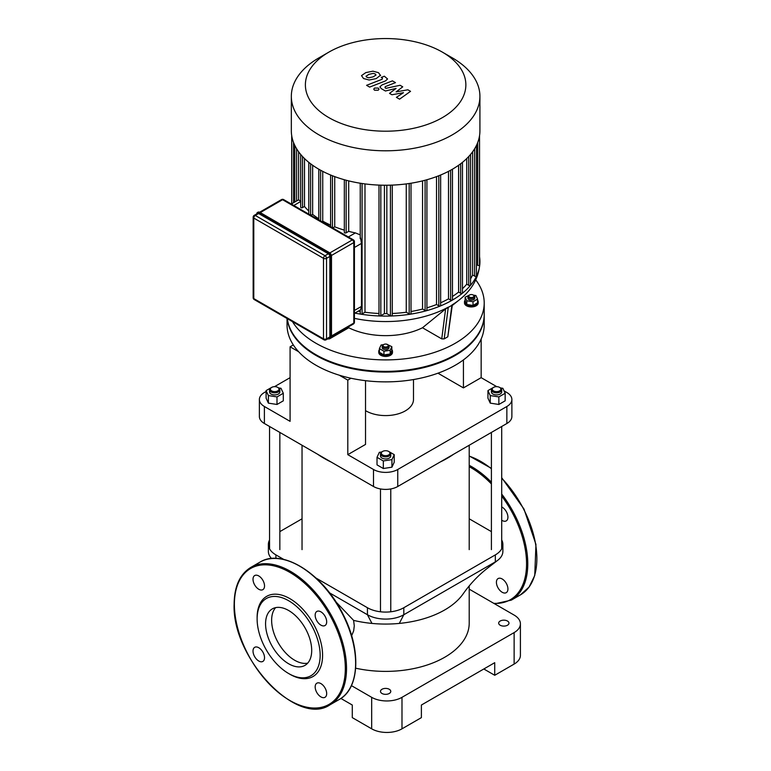 <?xml version="1.0" encoding="UTF-8"?>
<svg xmlns="http://www.w3.org/2000/svg" width="771" height="771" viewBox="0 0 771 771"><rect width="100%" height="100%" fill="white"/><g stroke="black" fill="none" stroke-linecap="round" stroke-linejoin="round"><path stroke-width="1.16" d="M253.013 651.052A8.144 4.703 60 0 1 254.7 647.322A8.144 4.703 60 0 1 262.844 652.025A8.144 4.703 60 0 1 262.844 661.431A8.144 4.703 60 0 1 256.57 659.244A8.144 4.703 60 0 1 253.013 651.052M320.929 696.907A8.144 4.703 60 0 1 315.609 689.727A8.144 4.703 60 0 1 316.852 683.202A8.144 4.703 60 0 1 324.996 687.905A8.144 4.703 60 0 1 324.996 697.312A8.144 4.703 60 0 1 320.929 696.907M326.682 621.812A8.144 4.703 60 0 1 324.996 625.541A8.144 4.703 60 0 1 316.852 620.838A8.144 4.703 60 0 1 316.852 611.442A8.144 4.703 60 0 1 323.126 613.62A8.144 4.703 60 0 1 326.682 621.812M258.777 575.956A8.144 4.703 60 0 1 264.096 583.136A8.144 4.703 60 0 1 262.844 589.661A8.144 4.703 60 0 1 254.7 584.958A8.144 4.703 60 0 1 254.7 575.552A8.144 4.703 60 0 1 258.777 575.956M257.119 617.532A46.289 26.725 60 0 1 289.848 598.633A46.289 26.725 60 0 1 322.586 655.331A46.289 26.725 60 0 1 289.848 674.23L288.633 673.526A44.573 25.732 60 0 1 257.119 618.94L257.119 617.532M257.119 618.94A44.573 25.732 60 0 1 288.643 600.734A44.573 25.732 60 0 1 320.158 655.331A44.573 25.732 60 0 1 288.633 673.526M271.633 620.318A32.623 18.832 60 0 1 275.642 607.625A32.623 18.832 60 0 0 278.389 643.053A32.623 18.832 60 0 0 307.696 663.137A32.623 18.832 60 0 1 283.921 650.955A32.623 18.832 60 0 1 271.633 620.318M265.571 623.816A32.623 18.832 60 0 1 272.327 608.888A32.623 18.832 60 0 1 304.95 627.719A32.623 18.832 60 0 1 304.95 665.383A32.623 18.832 60 0 1 279.815 656.641A32.623 18.832 60 0 1 265.571 623.816M502.172 592.263A8.144 4.703 -120 0 0 506.239 592.668A8.144 4.703 -120 0 0 506.239 583.262A8.144 4.703 -120 0 0 498.095 578.568A8.144 4.703 -120 0 0 496.852 585.093A8.144 4.703 -120 0 0 502.172 592.263M501.699 520.203A8.144 4.703 -120 0 0 506.239 520.907A8.144 4.703 -120 0 0 507.925 517.177A8.144 4.703 -120 0 0 501.699 506.952M258.632 213.528A2.14 1.234 -120 0 0 257.562 213.422L254.228 215.35A2.14 2.14 0 0 0 253.158 217.21A2.14 1.234 0 0 0 253.784 218.077A2.14 1.234 -60 0 1 255.297 215.456L258.632 213.528L328.34 253.775L325.005 255.702L255.297 215.456A2.14 1.234 -120 0 0 254.228 215.35M329.863 336.898L326.528 338.826A2.14 1.234 180 0 1 323.492 338.826A2.14 1.234 120 0 0 323.936 339.799A2.14 2.14 0 0 0 326.085 339.799L329.41 337.881A2.14 1.234 -120 0 0 329.863 336.898L329.863 256.406A2.14 1.234 -120 0 0 328.34 253.775M407.869 89.793L396.101 91.894L402.741 86.824L400.062 85.282L385.972 88.328L385.018 87.778L385.249 86.641L395.484 82.632L392.429 80.868L381.944 84.964L379.872 86.911L381.366 88.675L385.433 91.007L396.082 88.395L389.538 93.378L391.928 94.766L403.493 92.674L396.41 97.348L399.571 99.17L410.548 91.335L407.869 89.793M385.018 87.778L385.249 86.641M366.032 76.165L366.823 77.245L368.885 77.813L373.135 76.84L375.997 75.038L375.236 73.968L373.154 73.39L368.875 74.373L366.023 76.281M380.517 75.577L378.532 72.686L372.913 71.183L365.811 72.609L361.512 75.625L363.526 78.526L369.126 80.02L376.2 78.603L380.566 75.182M369.637 87.094L385.481 80.916L387.572 78.97L384.353 76.213L381.26 77.418L382.435 78.102L382.194 79.24L366.582 85.321L369.637 87.094M382.435 78.102L382.194 79.24M378.233 88.067L374.523 88.067L373.752 89.137L374.513 90.207L378.233 90.207L379.004 89.137L378.233 88.067M484.207 314.809A98.582 56.919 180 0 1 484.207 315.156A98.582 56.919 180 0 1 455.333 355.402A98.582 56.919 180 0 1 350.68 368.374A98.582 56.919 180 0 1 287.226 318.606M484.207 315.156L484.207 324.957A98.582 56.919 180 0 1 455.333 365.203A98.582 56.919 180 0 1 347.894 377.539A98.582 56.919 180 0 1 287.043 324.957L287.043 318.5M361.464 306.395L360.558 309.778M360.558 237.931L361.464 243.405L361.464 306.405L354.429 310.462M298.618 199.853L300.844 201.414M344.329 179.739L344.329 232.379A1.07 0.617 -0 0 0 346.16 232.813L348.694 231.348A90.014 51.965 -0 0 0 355.392 232.909L360.24 234.885M332.764 227.956L334.73 226.819A90.014 51.965 -0 0 0 344.329 230.134M321.844 221.653L322.741 221.142A90.014 51.965 -0 0 0 330.605 225.093M310.935 215.36L312.64 214.377A90.014 51.965 -0 0 0 318.789 218.762M300.69 154.441L300.69 207.177A1.07 0.617 -0 0 0 302.521 207.621L304.497 206.474A90.014 51.965 -0 0 0 308.785 211.023M348.694 231.348L348.694 180.886M360.24 311.513A90.014 51.965 180 0 1 358.245 311.156M334.73 226.819L334.73 176.626M322.741 221.142L322.741 171.364M312.64 214.377L312.64 165.264M304.497 206.474L304.497 158.547M298.618 199.795L298.618 151.781M318.943 57.854L328.889 52.12A80.242 46.327 180 0 1 442.361 52.12A80.242 46.327 180 0 1 442.361 117.635A80.242 46.327 180 0 1 328.889 117.635A80.242 46.327 180 0 1 328.889 52.12L318.943 57.854A94.293 54.442 0 0 0 291.332 96.356A94.293 54.442 0 0 0 385.625 150.798A94.293 54.442 0 0 0 479.919 96.356A94.293 54.442 0 0 0 452.307 57.854L442.361 52.12M479.919 96.356L479.919 130.791A94.293 54.442 180 0 1 385.625 185.233A94.293 54.442 180 0 1 291.332 130.791L291.332 96.356M458.61 165.264L458.61 292.064A90.014 51.965 180 0 1 452.471 296.459M466.754 158.547L466.754 284.171A90.014 51.965 180 0 1 462.465 288.72M448.51 171.364L448.51 298.84A90.014 51.965 180 0 1 440.646 302.781M472.633 151.781L472.633 274.968A90.014 51.965 180 0 1 470.561 278.851M436.531 176.626L436.531 304.516A90.014 51.965 180 0 1 426.922 307.831M422.556 180.886L422.556 309.046A90.014 51.965 180 0 1 411.01 311.513M406.259 183.912L406.259 312.236A90.014 51.965 180 0 1 392.256 313.479M386.83 185.233L386.83 313.614A90.014 51.965 180 0 1 384.43 313.614L384.43 185.233M378.995 313.479A90.014 51.965 180 0 1 364.991 312.236L364.991 183.912M479.543 135.677L479.543 264.867A1.07 0.617 180 0 1 477.712 265.301L476.478 264.588M476.478 145.382L476.478 275.69A1.07 0.617 180 0 1 474.647 276.124L472.633 274.968M470.561 154.441L470.561 284.875A1.07 0.617 180 0 1 468.729 285.309L466.754 284.171M462.465 162.353L462.465 292.797A1.07 0.617 180 0 1 460.634 293.24L458.61 292.064M384.43 313.614L380.826 315.696A1.07 0.617 180 0 1 378.995 315.262L378.995 185.098M364.991 312.236L362.071 313.922A1.07 0.617 180 0 1 360.24 313.489L360.24 309.875M452.471 169.196L452.471 299.63A1.07 0.617 180 0 1 450.64 300.064L448.51 298.84M440.646 175.007L440.646 305.403A1.07 0.617 180 0 1 438.815 305.836L436.531 304.516M426.922 179.739L426.922 310.077A1.07 0.617 180 0 1 425.091 310.511L422.556 309.046M411.01 183.228L411.01 313.489A1.07 0.617 180 0 1 409.179 313.922L406.259 312.236M354.853 313.113A94.293 54.442 0 0 0 479.919 261.658A94.293 54.442 0 0 0 479.543 256.772M392.256 185.098L392.256 315.262A1.07 0.617 180 0 1 390.425 315.696L386.83 313.614M473.172 297.095A2.573 1.484 180 0 1 469.529 297.095A2.573 1.484 180 0 1 469.529 295.004A2.573 1.484 180 0 1 473.172 295.004A2.573 1.484 180 0 1 473.172 297.095M469.529 295.004L468.922 295.351A3.431 1.976 0 0 0 467.92 296.748A3.431 1.976 0 0 0 470.04 298.579A3.431 1.976 0 0 0 473.78 298.146A3.431 1.976 0 0 0 474.782 296.748A3.431 1.976 0 0 0 473.78 295.351L473.172 295.004M474.782 296.748L474.782 298.146A3.431 1.976 180 0 1 473.78 299.553A3.431 1.976 180 0 1 470.04 299.977A3.431 1.976 180 0 1 467.92 298.146L467.92 296.748M473.404 295.139L475.9 295.524L477.567 299.109L477.567 302.82L473.018 305.451L473.018 301.74L466.802 300.777L465.135 297.192L470.397 294.667M473.018 305.451L466.802 304.487L466.802 300.777M466.802 304.487L465.135 300.902L465.135 297.192M477.567 299.109L473.018 301.74M477.567 300.189A6.862 3.961 180 0 1 478.213 301.856A6.862 3.961 180 0 1 476.199 304.661A6.862 3.961 180 0 1 468.729 305.518A6.862 3.961 180 0 1 464.489 301.856A6.862 3.961 180 0 1 465.135 300.189M478.213 301.856L478.213 302.984A6.862 3.961 180 0 1 476.199 305.779A6.862 3.961 180 0 1 468.729 306.636A6.862 3.961 180 0 1 464.489 302.984L464.489 301.856M383.804 346.593A2.573 1.484 180 0 1 383.804 344.492A2.573 1.484 180 0 1 387.447 344.492A2.573 1.484 180 0 1 387.447 346.593A2.573 1.484 180 0 1 383.804 346.593M383.804 344.492L383.197 344.839A3.431 1.976 0 0 0 382.194 346.246A3.431 1.976 0 0 0 383.197 347.644A3.431 1.976 0 0 0 386.936 348.068A3.431 1.976 0 0 0 389.056 346.246A3.431 1.976 0 0 0 388.054 344.839L387.447 344.492M389.056 346.246L389.056 347.644A3.431 1.976 180 0 1 386.936 349.475A3.431 1.976 180 0 1 383.197 349.041A3.431 1.976 180 0 1 382.194 347.644L382.194 346.246M386.579 344.165L391.841 346.68L391.841 350.391L390.174 353.976L383.958 354.939L379.409 352.318L379.409 348.608L381.076 345.013L383.572 344.627M391.841 346.68L390.174 350.265L383.958 351.229L379.409 348.608M390.174 353.976L390.174 350.265M383.958 354.939L383.958 351.229M391.841 349.677A6.862 3.961 180 0 1 392.487 351.354A6.862 3.961 180 0 1 388.247 355.007A6.862 3.961 180 0 1 380.778 354.149A6.862 3.961 180 0 1 378.763 351.354A6.862 3.961 180 0 1 379.409 349.677M392.487 351.354L392.487 352.472A6.862 3.961 180 0 1 388.247 356.135A6.862 3.961 180 0 1 380.778 355.267A6.862 3.961 180 0 1 378.763 352.472L378.763 351.354M452.365 304.786L447.816 336.782L444.183 338.883L441.744 338.883L422.489 327.762L445.619 308.92L451.681 305.422M475.726 279.883A98.582 56.919 180 0 1 484.207 302.984A98.582 56.919 180 0 1 402.028 359.103A98.582 56.919 180 0 1 292.498 321.652M422.489 327.762A56.582 32.661 180 0 1 348.762 327.762L329.506 338.883L327.405 339.038M348.01 327.145L348.762 327.762M484.207 302.984L484.207 314.462A98.582 56.919 180 0 1 389.268 371.333A98.582 56.919 180 0 1 287.313 318.654M351.017 378.253L347.798 380.113L339.279 375.188M298.618 351.711L290.089 346.796L293.317 344.936M413.487 379.554L413.487 399.503A27.862 16.085 180 0 1 405.324 410.876A27.862 16.085 180 0 1 365.531 410.644M496.755 386.666L481.162 377.665L481.162 339.009M504.051 390.878L506.855 392.506A17.145 9.898 180 0 1 511.877 399.503A17.145 9.898 180 0 1 506.855 406.5L397.749 469.491A17.145 9.898 180 0 1 373.501 469.491L347.798 454.659L347.798 380.113M481.162 377.665L463.429 387.9L463.429 359.912M365.531 380.681L365.531 444.424L347.798 454.659M373.501 469.491L373.501 486.501L264.395 423.51L264.395 406.5L290.089 421.342L290.089 346.796M506.855 406.5L506.855 423.51A17.145 9.898 0 0 0 511.877 416.513L511.877 399.503M463.429 387.9L437.957 373.193M264.395 406.5A17.145 9.898 180 0 1 259.374 399.503A17.145 9.898 180 0 1 264.395 392.506L266.091 391.523M274.495 386.666L290.089 377.665M259.374 399.503L259.374 416.513A17.145 9.898 0 0 0 264.395 423.51M373.501 486.501A17.145 9.898 0 0 0 397.749 486.501L397.749 469.491M506.855 423.51L397.749 486.501M340.888 698.449L352.289 705.031L352.289 717.628L371.68 728.826A21.434 12.375 -0 0 0 401.99 728.826L421.39 717.628L421.39 705.031L494.731 662.684L494.731 675.28L483.822 668.977M401.99 728.826L401.99 697.331A21.434 12.375 180 0 1 371.68 697.331L371.68 728.826M351.412 685.621L371.68 697.331M401.99 697.331L514.132 632.586L514.132 664.082A21.434 12.375 -0 0 0 520.406 655.331L520.406 623.835A21.434 12.375 180 0 1 514.132 632.586M469.211 589.15L514.132 615.085A21.434 12.375 180 0 1 520.406 623.835M500.196 625.233A5.146 2.968 180 0 1 498.683 623.132A5.146 2.968 180 0 1 503.829 620.163A5.146 2.968 180 0 1 508.976 623.132A5.146 2.968 180 0 1 505.795 625.879A5.146 2.968 180 0 1 500.196 625.233M381.992 693.476A5.146 2.968 180 0 1 380.479 691.375A5.146 2.968 180 0 1 385.625 688.407A5.146 2.968 180 0 1 390.772 691.375A5.146 2.968 180 0 1 387.591 694.122A5.146 2.968 180 0 1 381.992 693.476M494.731 675.28L514.132 664.082M355.672 668.187A83.586 48.255 0 0 0 444.722 657.258A83.586 48.255 0 0 0 469.211 623.132L469.211 585.95M329.525 592.841L367.439 614.738A25.713 14.851 0 0 0 403.811 614.738L495.339 561.886A25.713 14.851 0 0 0 497.536 560.45A25.713 14.851 0 0 0 502.875 551.39L502.875 544.393A25.713 14.851 0 0 0 501.699 539.951M316.11 578.105L367.439 607.731A25.713 14.851 0 0 0 403.811 607.731L495.339 554.889L495.339 561.886L486.694 568.805C477.702 575.947 469.818 584.341 463.053 593.988A83.586 48.255 180 0 1 444.722 609.938A83.586 48.255 180 0 1 399.291 623.421A83.586 48.255 180 0 1 371.959 623.421A83.586 48.255 180 0 1 353.61 620.385L335.877 601.823M269.551 539.951A25.713 14.851 0 0 0 268.375 544.393L268.375 551.39A25.713 14.851 0 0 0 271.537 558.522M353.61 620.385L354.275 625.869L353.667 630.842L351.643 635.747M495.339 554.889A25.713 14.851 0 0 0 502.875 544.393M491.406 531.624L469.211 518.806M302.039 518.806L279.844 531.624M268.375 544.393A25.713 14.851 0 0 0 275.912 554.889L283.815 559.457M329.93 461.347A87.865 50.732 180 0 1 323.492 457.984L324.707 458.678A86.15 49.739 -0 0 0 331.077 462.012M440.174 462.012A86.15 49.739 -0 0 0 446.544 458.678L447.758 457.984A87.865 50.732 180 0 1 441.32 461.347M453.589 454.264A87.865 50.732 180 0 1 447.758 457.984M323.492 457.984A87.865 50.732 180 0 1 317.662 454.264M278.331 387.746L277.724 387.389A4.289 2.477 180 0 1 277.724 390.897A4.289 2.477 180 0 1 271.662 390.897A4.289 2.477 180 0 1 271.662 387.389A4.289 2.477 180 0 1 277.724 387.389L278.331 387.746A5.146 2.968 -0 0 1 279.844 389.847A5.146 2.968 -0 0 1 274.698 392.815A5.146 2.968 -0 0 1 269.551 389.847A5.146 2.968 -0 0 1 271.055 387.746L266.091 390.608L268.395 395.581L277.001 396.911L283.304 393.277L281.001 388.305L278.649 387.938M279.844 389.847L279.844 391.938A5.146 2.968 180 0 1 274.698 394.916A5.146 2.968 180 0 1 269.551 391.938L269.551 389.847M283.304 393.277L283.304 400.833L277.001 404.467L268.395 403.137L266.091 398.173L266.091 390.608M271.055 387.746L272.558 387.003M277.001 404.467L277.001 396.911M268.395 403.137L268.395 395.581M493.527 390.897A4.289 2.477 180 0 1 493.527 387.389A4.289 2.477 180 0 1 499.589 387.389A4.289 2.477 180 0 1 499.589 390.897A4.289 2.477 180 0 1 493.527 390.897M500.504 387.938L502.856 388.305L505.159 393.277L505.159 400.833L498.856 404.467L498.856 396.911L490.26 395.581L487.947 390.608L492.9 387.755A5.146 2.968 -0 0 0 491.406 389.847A5.146 2.968 -0 0 0 492.92 391.938A5.146 2.968 -0 0 0 498.519 392.584A5.146 2.968 -0 0 0 501.699 389.847A5.146 2.968 -0 0 0 500.196 387.746L499.589 387.389M501.699 389.847L501.699 391.938A5.146 2.968 180 0 1 498.519 394.685A5.146 2.968 180 0 1 492.92 394.039A5.146 2.968 180 0 1 491.406 391.938L491.406 389.847M498.856 404.467L490.26 403.137L487.947 398.173L487.947 390.608M490.26 403.137L490.26 395.581M492.92 387.746L494.413 387.003M505.159 393.277L498.856 396.911M381.992 451.787L382.599 451.44A4.289 2.477 180 0 1 388.661 451.44A4.289 2.477 180 0 1 388.661 454.938A4.289 2.477 180 0 1 382.599 454.938A4.289 2.477 180 0 1 382.599 451.44L381.992 451.787A5.146 2.968 -0 0 0 380.479 453.888A5.146 2.968 -0 0 0 385.625 456.856A5.146 2.968 -0 0 0 390.772 453.888A5.146 2.968 -0 0 0 389.259 451.787L394.232 454.659L391.928 459.622L383.322 460.952L377.019 457.319L379.322 452.346L381.674 451.989M390.772 453.888L390.772 455.989A5.146 2.968 180 0 1 385.625 458.957A5.146 2.968 180 0 1 380.479 455.989L380.479 453.888M394.232 454.659L394.232 462.215L391.928 467.187L383.322 468.517L377.019 464.874L377.019 457.319M387.765 451.045L388.642 451.43M391.928 467.187L391.928 459.622M383.322 468.517L383.322 460.952M234.384 604.416A78.44 45.287 60 0 1 317.585 596.976A78.44 45.287 60 0 1 317.585 707.913A78.44 45.287 60 0 1 234.384 604.416M250.806 567.408A79.297 45.778 60 0 1 330.104 613.196A79.297 45.778 60 0 1 330.104 704.752C297.317 727.612 231.657 657.904 234.133 604.059C234.326 586.365 239.887 574.144 250.806 567.408L259.904 562.165A79.297 45.778 60 0 1 339.201 607.943A79.297 45.778 60 0 1 339.201 699.509L330.104 704.752M469.211 456.153A79.297 45.778 60 0 1 491.406 468.749M501.699 478.184A79.297 45.778 60 0 1 520.444 594.865L529.099 587.039L534.746 575.513L535.951 544.432L523.972 509.024L501.699 477.702M469.211 465.318A79.297 45.778 60 0 1 491.406 482.212M501.699 494.057A79.297 45.778 60 0 1 511.346 600.117L520.444 594.865M469.211 466.696A78.44 45.287 60 0 1 491.406 483.928M501.699 496.042A78.44 45.287 60 0 1 526.371 568.931A78.44 45.287 60 0 1 493.777 603.336M259.846 212.478L329.554 252.724A2.573 1.484 -120 0 1 331.376 255.876L331.376 336.368M328.668 338.305A2.997 1.735 -120 0 0 330.142 338.45A2.997 1.735 -120 0 0 330.769 337.072L331.376 336.725A2.997 1.735 60 0 1 330.749 338.093L331.501 336.551L331.501 256.049L329.256 252.551A2.997 1.735 60 0 1 331.376 256.232L330.769 256.579A2.997 1.735 -120 0 0 328.648 252.907L258.94 212.661A2.997 1.735 -120 0 0 257.437 212.507A2.997 1.735 -120 0 0 256.81 213.856M256.849 213.837A2.573 1.484 60 0 1 258.632 213.181L259.538 212.304A2.997 1.735 60 0 0 258.044 212.16L259.76 212.285L329.256 252.551L328.34 253.428A2.573 1.484 60 0 1 330.161 256.579L330.769 256.579L330.769 337.072L330.161 337.072A2.573 1.484 60 0 1 328.706 338.286M258.632 213.181L328.34 253.428M330.161 256.579L330.161 337.072M331.443 255.49L353.802 242.576L353.802 323.078L331.501 335.954M326.085 339.799A2.14 1.234 -120 0 0 326.528 338.826L326.528 258.324L329.863 256.406M353.359 324.051A2.14 2.14 0 0 0 354.429 322.201A2.14 1.234 180 0 1 353.802 323.078A2.14 1.234 60 0 1 353.359 324.051L331.491 336.676M260.27 212.584L282.581 199.708L352.289 239.954A2.14 1.234 60 0 1 353.802 242.576A2.14 1.234 0 0 0 354.429 241.709A2.14 2.14 0 0 0 353.359 239.848A2.14 1.234 120 0 0 352.289 239.954L329.93 252.859M326.528 258.324A2.14 1.234 -120 0 0 325.005 255.702A2.14 1.234 120 0 0 323.492 258.324A2.14 1.234 0 0 0 326.528 258.324M281.502 199.602A2.14 1.234 60 0 1 282.581 199.708A2.14 1.234 -60 0 1 283.651 199.602A2.14 2.14 0 0 0 281.502 199.602L259.644 212.227M254.228 299.553A2.14 1.234 -60 0 1 253.784 298.579A2.14 1.234 180 0 1 253.158 297.702A2.14 2.14 0 0 0 254.228 299.553L323.936 339.799M323.492 338.826L253.784 298.579L253.784 218.077L323.492 258.324L323.492 338.826M354.429 247.472L361.464 243.405M293.809 205.471L300.69 201.501M355.392 232.909L348.367 236.967M346.16 180.241L346.16 232.813M332.436 175.749L332.436 227.773M320.611 220.94L320.611 170.227M310.617 215.167L310.617 163.78M296.604 200.961L296.604 148.745M302.521 207.621L302.521 156.513M477.712 265.301L477.712 142.51M474.647 276.124L474.647 148.745M468.729 285.309L468.729 156.513M460.634 293.24L460.634 163.78M380.826 185.165L380.826 315.696M362.071 183.508L362.071 313.922M450.64 300.064L450.64 170.227M438.815 175.749L438.815 305.836M425.091 180.241L425.091 310.511M409.179 183.508L409.179 313.922M390.425 185.165L390.425 315.696M293.539 202.734L293.539 142.51M451.931 304.988L447.816 336.782M445.619 308.92L441.744 338.883M444.183 338.883L448.288 307.089M354.429 318.375A91.065 52.573 0 0 0 447.652 307.475M452.307 304.786A91.065 52.573 0 0 0 459.449 299.765C472.575 289.376 479.398 276.673 479.919 261.658M399.291 623.421L403.811 614.738L403.811 607.731M371.959 623.421L367.439 614.738L367.439 607.731M275.912 554.889L275.912 558.387M259.904 562.165C282.321 547.834 323.444 574.038 343.037 614.265C361.32 649.249 359.845 688.493 339.201 699.509M469.211 455.969L491.406 468.363M494.683 603.857L511.346 600.117M330.749 338.093L328.427 338.315M256.685 214.059L258.044 212.16M253.158 297.702L253.158 217.21M354.429 241.709L354.429 322.201M283.651 199.602L353.359 239.848M360.24 310.009L354.429 313.363M298.791 199.699L291.303 204.016M330.605 175.007L330.605 226.713M318.789 219.889L318.789 169.196M308.785 214.116L308.785 162.353M294.773 202.012L294.773 145.382M360.24 183.228L360.24 238.702M291.708 203.785L291.708 135.677M452.278 305.489L459.449 299.765M486.694 568.805L497.536 560.45M302.039 445.252L302.039 549.636M469.211 445.252L469.211 549.636M269.551 426.488L269.551 548.827M279.844 432.425L279.844 549.636M491.406 432.425L491.406 549.636M501.699 426.488L501.699 548.827M388.661 451.44L389.259 451.787M380.479 488.949L380.479 611.788M390.772 488.949L390.772 611.788"/></g></svg>

